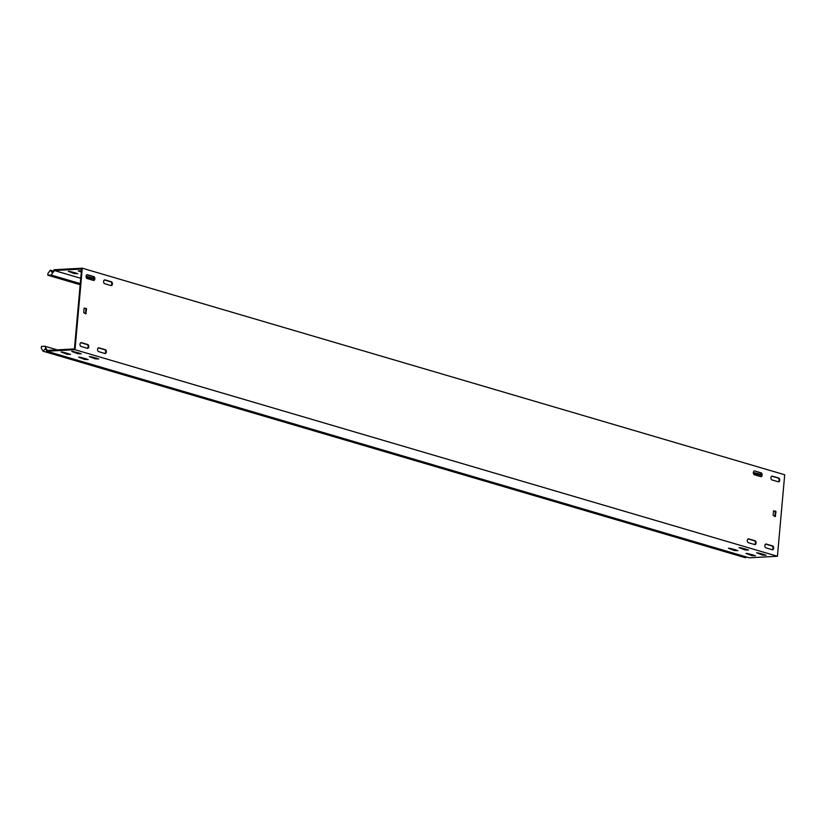 <?xml version="1.0" encoding="UTF-8"?>
<svg xmlns="http://www.w3.org/2000/svg" width="826" height="826" viewBox="0 0 826 826"><rect width="100%" height="100%" fill="white"/><g stroke="black" fill="none" stroke-linecap="round" stroke-linejoin="round"><path stroke-width="1.24" d="M86.864 274.79L93.142 276.627A1.941 1.239 -93.1 0 1 94.205 278.889A1.941 1.239 -93.1 0 1 93.39 280.386M94.835 278.858A1.941 1.239 -93.1 0 1 93.72 280.427A1.941 1.239 -93.1 0 1 93.441 280.396L87.122 278.538A1.941 1.239 -93.1 0 1 86.049 276.493A1.941 1.239 -93.1 0 1 87.184 274.707A1.941 1.239 -93.1 0 1 87.463 274.738L93.782 276.596A1.941 1.239 -93.1 0 1 94.835 278.858M748.108 538.944L754.386 540.782A1.941 1.239 -93.1 0 1 755.439 543.054A1.941 1.239 -93.1 0 1 754.634 544.54M756.079 543.012A1.941 1.239 -93.1 0 1 754.954 544.592A1.941 1.239 -93.1 0 1 754.685 544.551L748.356 542.692A1.941 1.239 -93.1 0 1 747.293 540.648A1.941 1.239 -93.1 0 1 748.428 538.862A1.941 1.239 -93.1 0 1 748.697 538.893L755.026 540.751A1.941 1.239 -93.1 0 1 756.079 543.012M765.671 544.107L771.949 545.955A1.941 1.239 -93.1 0 1 773.002 548.216A1.941 1.239 -93.1 0 1 772.196 549.703M773.642 548.175A1.941 1.239 -93.1 0 1 772.517 549.755A1.941 1.239 -93.1 0 1 772.248 549.724L765.919 547.855A1.941 1.239 -93.1 0 1 764.855 545.81A1.941 1.239 -93.1 0 1 765.981 544.024A1.941 1.239 -93.1 0 1 766.26 544.055L772.578 545.914A1.941 1.239 -93.1 0 1 773.642 548.175M754.757 470.975L761.087 472.833A1.941 1.239 -93.1 0 1 762.14 475.095A1.941 1.239 -93.1 0 1 761.025 476.664A1.941 1.239 -93.1 0 1 760.746 476.633L754.427 474.774A1.941 1.239 -93.1 0 1 753.353 472.73A1.941 1.239 -93.1 0 1 754.489 470.944A1.941 1.239 -93.1 0 1 754.757 470.975L760.447 472.864A1.941 1.239 -93.1 0 1 761.51 475.136A1.941 1.239 -93.1 0 1 760.694 476.623M98.366 347.87L104.644 349.718A1.941 1.239 -93.1 0 1 105.697 351.979A1.941 1.239 -93.1 0 1 104.892 353.466M106.337 351.938A1.941 1.239 -93.1 0 1 105.212 353.518A1.941 1.239 -93.1 0 1 104.943 353.487L98.614 351.618A1.941 1.239 -93.1 0 1 97.551 349.574A1.941 1.239 -93.1 0 1 98.676 347.787A1.941 1.239 -93.1 0 1 98.955 347.818L105.284 349.677A1.941 1.239 -93.1 0 1 106.337 351.938M80.803 342.707L87.081 344.545A1.941 1.239 -93.1 0 1 88.145 346.817A1.941 1.239 -93.1 0 1 87.329 348.304M88.774 346.775A1.941 1.239 -93.1 0 1 87.659 348.355A1.941 1.239 -93.1 0 1 87.38 348.314L81.062 346.455A1.941 1.239 -93.1 0 1 79.988 344.411A1.941 1.239 -93.1 0 1 81.124 342.625A1.941 1.239 -93.1 0 1 81.392 342.656L87.721 344.514A1.941 1.239 -93.1 0 1 88.774 346.775M104.427 279.952L110.705 281.79A1.941 1.239 -93.1 0 1 111.758 284.061A1.941 1.239 -93.1 0 1 110.952 285.548M112.398 284.02A1.941 1.239 -93.1 0 1 111.273 285.6A1.941 1.239 -93.1 0 1 111.004 285.559L104.675 283.7A1.941 1.239 -93.1 0 1 103.611 281.656A1.941 1.239 -93.1 0 1 104.747 279.869A1.941 1.239 -93.1 0 1 105.016 279.9L111.345 281.759A1.941 1.239 -93.1 0 1 112.398 284.02M771.732 476.189L778.009 478.027A1.941 1.239 -93.1 0 1 779.063 480.298A1.941 1.239 -93.1 0 1 778.257 481.785M779.703 480.257A1.941 1.239 -93.1 0 1 778.577 481.837A1.941 1.239 -93.1 0 1 778.309 481.795L771.98 479.937A1.941 1.239 -93.1 0 1 770.916 477.893A1.941 1.239 -93.1 0 1 772.042 476.106A1.941 1.239 -93.1 0 1 772.32 476.137L778.639 477.996A1.941 1.239 -93.1 0 1 779.703 480.257M745.971 553.389L752.042 555.692L755.46 555.784L745.971 553.389M61.114 351.99L67.174 354.292L70.592 354.385L61.114 351.99M78.666 357.152L84.737 359.455L88.155 359.547L78.666 357.152M728.418 548.227L734.479 550.529L737.897 550.622L728.418 548.227M68.31 271.3L74.371 273.602L77.789 273.695L68.31 271.3M89.301 356.574L95.362 358.876L98.779 358.969L89.301 356.574M71.738 351.411L77.799 353.714L81.216 353.796L71.738 351.411M81.392 270.928L78.243 270.907L81.309 271.94M756.606 552.811L762.666 555.113L766.084 555.206L756.606 552.811M739.043 547.648L745.104 549.951L748.521 550.033L739.043 547.648M53.174 271.083L50.252 270.226L47.98 273.365L47.815 275.223L51.129 275.037L54.371 270.536L81.567 269.039L74.433 348.913L47.237 350.41L44.78 346.218L57.17 349.863M82.28 268.192L75.001 349.697L46.875 351.236L749.296 557.808L777.431 556.259L784.7 474.764L82.28 268.192L54.144 269.741L52.214 272.425L50.252 270.226M753.395 473.288L761.489 475.291M761.51 474.64L753.353 472.699M94.205 278.403L86.049 276.462M86.09 277.051L94.185 279.054M54.371 270.536L80.742 278.29M773.632 510.757L775.986 511.79L775.201 516.57L773.146 515.414L773.528 511.067L775.686 511.139M774.86 516.477L775.604 516.136M775.986 511.79L775.356 511.821L774.964 516.167M775.356 511.821L775.046 511.18M84.2 308.015L86.554 309.048L85.77 313.828L83.715 312.672L84.097 308.325L86.255 308.397M85.429 313.735L86.172 313.395M86.554 309.048L85.925 309.079L85.532 313.426M85.925 309.079L85.615 308.428M753.663 555.134L747.138 553.42M68.795 353.735L62.27 352.021M86.358 358.897L79.833 357.183M736.1 549.971L729.575 548.257M96.993 358.308L90.468 356.595M79.43 353.146L72.905 351.432M764.287 554.545L757.772 552.831M746.735 549.383L740.21 547.669M75.001 349.697L777.431 556.259M754.345 472.73L760.86 474.444M69.477 271.331L76.002 273.045M87.04 276.493L93.565 278.207M80.101 270.742L81.382 271.124M51.129 275.037L80.267 283.607M47.815 275.223L80.163 284.733M46.875 351.236L45.399 348.737L43.024 351.184L745.444 557.746L746.26 556.91M43.024 351.184L41.3 348.252L41.465 346.404L44.78 346.218M47.134 350.224L46.597 350.771M745.176 549.135L745.104 549.951M762.739 554.298L762.666 555.113M77.871 352.898L77.799 353.714M95.434 358.061L95.362 358.876M92.006 277.959L91.934 278.775M74.443 272.786L74.371 273.602M759.311 474.196L759.239 475.012M734.551 549.713L734.479 550.529M84.81 358.639L84.737 359.455M67.247 353.476L67.174 354.292M752.114 554.876L752.042 555.692M778.639 477.996L778.009 478.027M772.32 476.137L771.773 476.168M105.016 279.9L104.468 279.931M111.345 281.759L110.705 281.79M81.392 342.656L80.845 342.687M87.721 344.514L87.081 344.545M98.955 347.818L98.408 347.849M105.284 349.677L104.644 349.718M761.087 472.833L760.447 472.864M772.578 545.914L771.949 545.955M766.26 544.055L765.712 544.086M755.026 540.751L754.386 540.782M748.697 538.893L748.149 538.924M87.463 274.738L86.916 274.769M93.782 276.596L93.142 276.627"/></g></svg>
